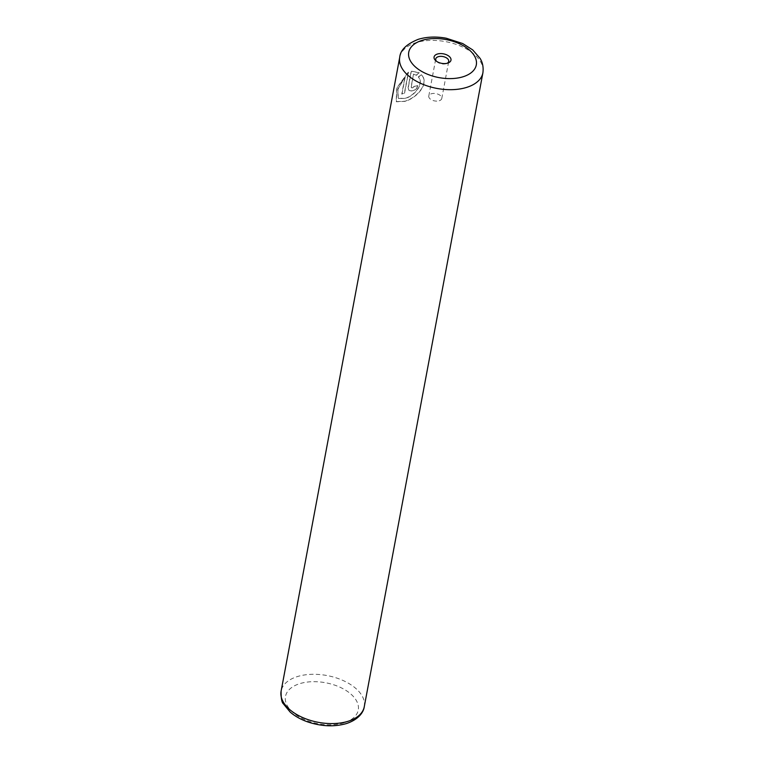 <?xml version="1.0" encoding="UTF-8"?>
<svg xmlns="http://www.w3.org/2000/svg" width="764" height="764" viewBox="0 0 764 764"><rect width="100%" height="100%" fill="white"/><g stroke="black" fill="none" stroke-linecap="round" stroke-linejoin="round"><path stroke-width="0.57" stroke-dasharray="3.82 2.86" d="M436.464 61.244A6.609 3.715 10.6 0 0 436.998 61.798A6.609 3.715 10.6 0 0 446.195 63.689A6.609 3.715 10.6 0 0 446.52 63.574A6.609 3.715 10.6 0 0 447.207 63.259M439.252 100.752A6.609 3.715 10.6 0 0 441.783 98.48A6.609 3.715 10.6 0 0 438.479 94.392A6.609 3.715 10.6 0 0 431.316 93.781A6.609 3.715 10.6 0 0 428.785 96.054A6.609 3.715 10.6 0 0 432.09 100.141A6.609 3.715 10.6 0 0 439.252 100.752M405.14 77.126L401.931 94.268A42.306 23.799 -169.4 0 1 404.576 93.141L408.501 72.188L396.936 88.07L396.335 101.774L405.111 101.354C416.896 97.954 429.998 83.477 421.384 74.719L418.452 77.097C424.488 83.677 414.842 95.519 405.674 98.346L398.283 98.556L397.948 89.369L404.977 76.983L397.796 89.207L398.12 98.422L405.522 98.212C414.699 95.366 424.326 83.534 418.29 76.954L421.222 74.576C429.846 83.286 416.724 97.849 404.958 101.22L396.172 101.631L396.764 87.955L408.339 72.045L404.423 92.998A42.306 23.799 10.6 0 0 401.768 94.134L404.977 76.983M413.668 74.242L416.447 75.302L419.264 72.828L411.347 71.233L408.262 87.679L408.998 90.505L412.054 91.059C415.11 90.314 417.087 88.576 417.984 85.835A42.306 23.799 10.6 0 0 414.546 86.265L412.617 88.061L411.576 87.85L411.309 86.886L413.515 74.108L411.147 86.743L411.414 87.707L412.464 87.917L414.384 86.131A42.306 23.799 -169.4 0 1 417.832 85.692C416.934 88.433 414.957 90.181 411.901 90.926L408.836 90.362L408.11 87.535L411.185 71.09L419.111 72.695L416.284 75.159L413.515 74.108M364.266 706.729A42.306 23.799 10.6 0 0 343.141 680.533A42.306 23.799 10.6 0 0 297.272 676.608A42.306 23.799 10.6 0 0 281.104 691.162M344.115 722.782A37.016 20.819 -169.4 0 1 292.822 712.363A37.016 20.819 -169.4 0 1 299.65 683.694A37.016 20.819 -169.4 0 1 350.934 694.113A37.016 20.819 -169.4 0 1 344.115 722.782M399.734 57.252A42.306 23.799 -169.4 0 1 415.902 42.698A42.306 23.799 -169.4 0 1 461.771 46.623A42.306 23.799 -169.4 0 1 482.896 72.819M446.52 63.574L448.105 62.982M441.783 98.48L448.716 61.416M428.785 96.054L435.728 58.981M436.998 61.798L435.728 60.662"/><path stroke-width="1.15" d="M447.685 63.125A8.595 4.832 10.6 0 0 448.105 62.982A8.595 4.832 10.6 0 0 449.098 56.326A8.595 4.832 10.6 0 0 437.361 54.053A8.595 4.832 10.6 0 0 435.728 60.662A8.595 4.832 10.6 0 0 447.685 63.125M447.207 63.259A6.609 3.715 10.6 0 0 448.716 61.416A6.609 3.715 10.6 0 0 445.422 57.319A6.609 3.715 10.6 0 0 438.249 56.708A6.609 3.715 10.6 0 0 435.728 58.981A6.609 3.715 10.6 0 0 436.464 61.244M364.266 706.729C363.674 711.771 359.051 719.354 346.503 723.537C334.594 726.956 321.892 726.488 308.389 722.133C301.159 719.688 295.085 716.326 290.158 712.058L283.358 703.797C281.782 702.527 281.028 698.315 281.104 691.162A42.306 23.799 10.6 0 0 302.229 717.348A42.306 23.799 10.6 0 0 348.097 721.283A42.306 23.799 10.6 0 0 364.266 706.729L482.896 72.819A42.306 23.799 -169.4 0 1 466.728 87.373A42.306 23.799 -169.4 0 1 420.859 83.448A42.306 23.799 -169.4 0 1 399.734 57.252C400.374 50.013 406.563 44.045 418.29 39.317C426.818 36.758 436.11 36.386 446.157 38.2L462.707 43.548L472.715 49.908L480.088 58.379C480.804 59.611 483.984 64.386 482.896 72.819M421.881 40.435A34.37 19.339 10.6 0 0 415.54 67.06A34.37 19.339 10.6 0 0 463.165 76.734A34.37 19.339 10.6 0 0 469.507 50.109A34.37 19.339 10.6 0 0 421.881 40.435M281.104 691.162L399.734 57.252"/></g></svg>
